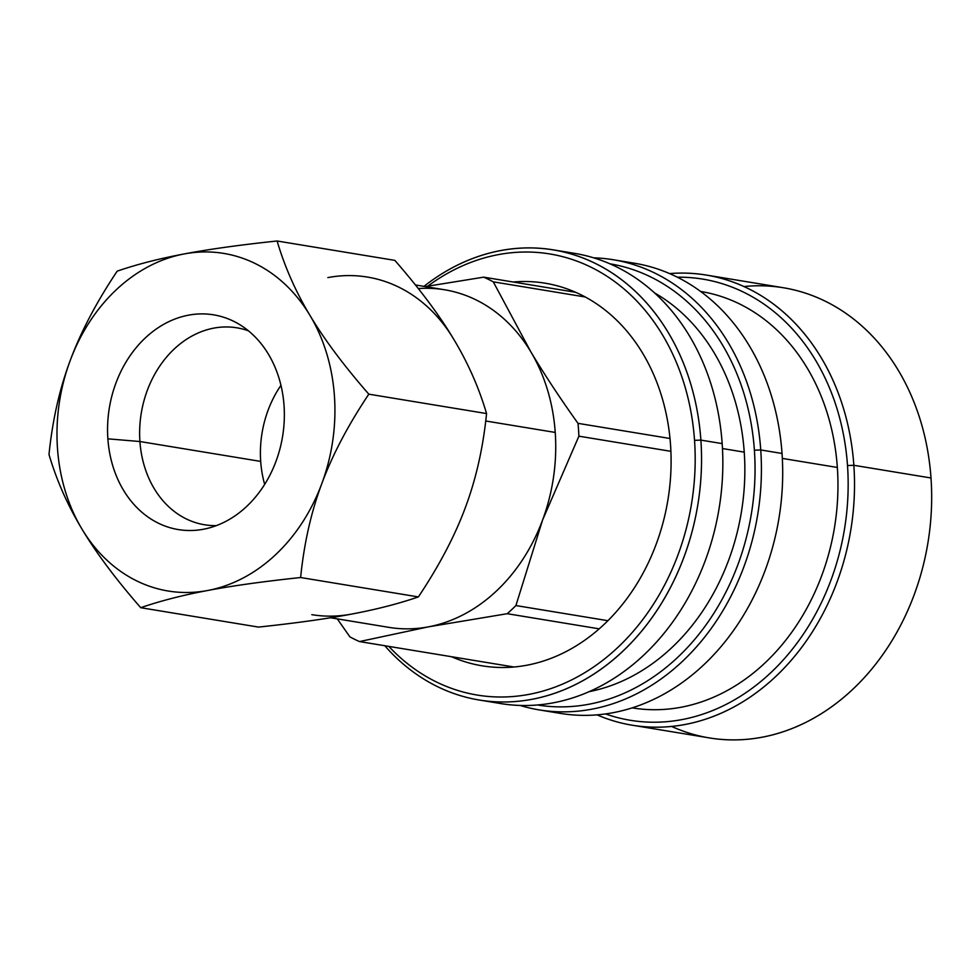 <?xml version="1.0" encoding="UTF-8"?>
<svg xmlns="http://www.w3.org/2000/svg" width="980" height="980" viewBox="0 0 980 980"><rect width="100%" height="100%" fill="white"/><g stroke="black" fill="none" stroke-linecap="round" stroke-linejoin="round"><path stroke-width="1.47" d="M671.582 726.413A228.107 184.007 -80.7 0 0 931 477.983A228.107 184.007 -80.7 0 0 743.992 286.54M706.261 275.049L783.412 287.753A228.107 184.007 99.3 0 1 931 477.983A228.107 184.007 99.3 0 1 709.3 737.903L632.161 725.2A228.107 184.007 -80.7 0 0 853.85 465.292L931 477.983L853.85 465.292A228.107 184.007 -80.7 0 0 706.261 275.049A228.107 184.007 -80.7 0 0 669.622 273.591A228.107 184.007 99.3 0 1 853.85 465.292L847.504 465.549A223.538 180.332 -80.7 0 0 677.352 277.193A223.538 180.332 -80.7 0 1 847.504 465.549L853.85 465.292A228.107 184.007 99.3 0 1 596.979 714.837A228.107 184.007 -80.7 0 0 632.161 725.2M605.456 713.906A223.538 180.332 -80.7 0 0 847.504 465.549A223.538 180.332 -80.7 0 1 605.456 713.906M700.651 291.464A210.994 170.214 99.3 0 1 837.349 467.46A210.994 170.214 99.3 0 1 632.1 707.854L632.272 707.879A210.994 170.214 99.3 0 0 837.349 467.46L782.322 458.407L837.349 467.46A210.994 170.214 99.3 0 0 700.823 291.489L700.651 291.464M549.755 711.235A228.107 184.007 -80.7 0 0 782.028 453.458A228.107 184.007 -80.7 0 0 623.733 261.856M613.162 259.725L634.44 263.228A228.107 184.007 99.3 0 1 782.028 453.458A228.107 184.007 99.3 0 1 560.327 713.379L539.049 709.875A228.107 184.007 -80.7 0 0 760.75 449.955L782.028 453.458L760.75 449.955A228.107 184.007 -80.7 0 0 613.162 259.725A228.107 184.007 -80.7 0 0 593.66 257.826A228.107 184.007 99.3 0 1 760.75 449.955L754.392 450.212A223.538 180.332 -80.7 0 0 609.976 263.828A223.538 180.332 -80.7 0 1 754.392 450.212L760.75 449.955A228.107 184.007 99.3 0 1 519.976 705.416A228.107 184.007 -80.7 0 0 539.049 709.875M537.346 704.963A223.538 180.332 -80.7 0 0 754.392 450.212A223.538 180.332 -80.7 0 1 537.346 704.963M654.579 292.922A210.994 170.214 99.3 0 1 744.236 452.135A210.994 170.214 99.3 0 1 588.919 691.708A210.994 170.214 99.3 0 0 744.236 452.135L722.468 448.546L744.236 452.135A210.994 170.214 99.3 0 0 654.579 292.922M489.902 701.386A228.107 184.007 -80.7 0 0 722.174 443.609A228.107 184.007 -80.7 0 0 563.88 252.007M553.296 249.863L574.586 253.367A228.107 184.007 99.3 0 1 722.174 443.609A228.107 184.007 99.3 0 1 500.474 703.518L479.196 700.014A228.107 184.007 -80.7 0 0 700.884 440.106L722.174 443.609L700.884 440.106A228.107 184.007 -80.7 0 0 553.296 249.863A228.107 184.007 -80.7 0 0 423.948 286.368A228.107 184.007 99.3 0 1 700.884 440.106L694.538 440.363A223.538 180.332 -80.7 0 0 427.77 286.16A223.538 180.332 -80.7 0 1 694.538 440.363L700.884 440.106A228.107 184.007 99.3 0 1 594.076 673.897A228.107 184.007 99.3 0 1 384.785 645.722A228.107 184.007 -80.7 0 0 479.196 700.014M388.84 646.396A223.538 180.332 -80.7 0 0 592.435 667.772A223.538 180.332 -80.7 0 0 694.538 440.363A223.538 180.332 -80.7 0 1 592.435 667.772A223.538 180.332 -80.7 0 1 388.84 646.396M415.422 284.96L444.54 289.762A171.071 138.008 99.3 0 1 530.805 351.796L493.283 281.848L585.268 296.989A193.893 156.408 99.3 0 0 575.677 292.297L483.691 277.156A193.893 156.408 99.3 0 1 493.283 281.848A193.893 156.408 -80.7 0 0 483.691 277.156L425.308 286.589L483.691 277.156L575.677 292.297A193.893 156.408 -80.7 0 0 545.088 283.196A193.893 156.408 -80.7 0 0 513.189 282.007A193.893 156.408 99.3 0 1 575.677 292.297A193.893 156.408 99.3 0 1 585.268 296.989A193.893 156.408 99.3 0 1 670.002 438.489A193.893 156.408 99.3 0 1 670.896 451.327A193.893 156.408 99.3 0 1 607.906 620.695A193.893 156.408 99.3 0 1 599.209 628.842A193.893 156.408 99.3 0 1 451.498 656.71L513.986 667L451.498 656.71A193.893 156.408 -80.7 0 0 482.087 665.812A193.893 156.408 -80.7 0 0 599.209 628.842L507.224 613.701L428.517 626.832L359.501 641.569A193.893 156.408 99.3 0 1 349.909 636.878L337.279 618.858L349.909 636.878A193.893 156.408 -80.7 0 0 359.501 641.569L451.498 656.71L359.501 641.569L428.517 626.832A171.071 138.008 -80.7 0 0 542.565 520.074A171.071 138.008 -80.7 0 0 555.231 432.437A171.071 138.008 -80.7 0 0 530.805 351.796C544.77 375.046 560.499 398.897 578.004 423.348L670.002 438.489A193.893 156.408 -80.7 0 0 585.268 296.989L493.283 281.848L530.805 351.796C544.77 375.046 560.499 398.897 578.004 423.348A193.893 156.408 99.3 0 1 578.898 436.174L542.565 520.074L515.909 605.554A193.893 156.408 99.3 0 1 507.224 613.701A193.893 156.408 -80.7 0 0 515.909 605.554L607.906 620.695A193.893 156.408 99.3 0 1 599.209 628.842L507.224 613.701L428.517 626.832A171.071 138.008 99.3 0 1 388.962 627.372L330.566 617.755M428.517 626.832A171.071 138.008 99.3 0 0 542.565 520.074L515.909 605.554L607.906 620.695A193.893 156.408 -80.7 0 0 670.896 451.327L578.898 436.174A193.893 156.408 -80.7 0 0 578.004 423.348L670.002 438.489A193.893 156.408 99.3 0 1 670.896 451.327L578.898 436.174L542.565 520.074A171.071 138.008 99.3 0 0 555.231 432.437L485.737 420.996L555.231 432.437A171.071 138.008 99.3 0 0 530.805 351.796A171.071 138.008 -80.7 0 0 418.288 288.561M327.847 277.597A171.071 138.008 99.3 0 1 453.654 339.105A171.071 138.008 -80.7 0 0 367.402 277.058M453.654 339.105C439.469 315.303 419.869 289.063 394.842 260.374L277.095 240.994L394.842 260.374C419.869 289.063 439.469 315.303 453.654 339.105C467.975 362.906 478.938 387.725 486.558 413.56L368.811 394.168C347.974 425.369 332.293 455.222 321.771 483.716C311.101 512.197 304.057 543.459 300.627 577.526C263.473 581.471 232.505 585.783 207.723 590.487C182.807 595.154 160.475 600.899 140.716 607.698C115.701 579.009 96.101 552.769 81.916 528.98A171.071 138.008 -80.7 0 0 207.723 590.487A171.071 138.008 -80.7 0 0 321.771 483.716A171.071 138.008 -80.7 0 0 309.999 315.45A171.071 138.008 -80.7 0 0 184.191 253.943C208.961 249.239 239.929 244.927 277.095 240.994C284.714 266.817 295.678 291.636 309.999 315.45C324.184 339.239 343.784 365.479 368.811 394.168C347.974 425.369 332.293 455.222 321.771 483.716A171.071 138.008 -80.7 0 0 309.999 315.45A171.071 138.008 -80.7 0 0 184.191 253.943A171.071 138.008 -80.7 0 0 70.144 360.701C80.666 332.208 96.346 302.355 117.184 271.154C136.943 264.355 159.275 258.622 184.191 253.943C208.961 249.239 239.929 244.927 277.095 240.994C284.714 266.817 295.678 291.636 309.999 315.45C324.184 339.239 343.784 365.479 368.811 394.168L486.558 413.56C478.938 387.725 467.975 362.906 453.654 339.105M258.475 627.09C295.629 623.145 326.597 618.833 351.379 614.129C376.283 609.45 398.627 603.717 418.374 596.918C439.212 565.717 454.892 535.864 465.427 507.371C476.084 478.889 483.128 447.615 486.558 413.56C483.128 447.615 476.084 478.889 465.427 507.371C454.892 535.864 439.212 565.717 418.374 596.918L300.627 577.526C263.473 581.471 232.505 585.783 207.723 590.487A171.071 138.008 -80.7 0 0 321.771 483.716C311.101 512.197 304.057 543.459 300.627 577.526L418.374 596.918C398.627 603.717 376.283 609.45 351.379 614.129C326.597 618.833 295.629 623.145 258.475 627.09L140.716 607.698C115.701 579.009 96.101 552.769 81.916 528.98A171.071 138.008 -80.7 0 0 207.723 590.487C182.807 595.154 160.475 600.899 140.716 607.698L258.475 627.09M117.184 271.154C136.943 264.355 159.275 258.622 184.191 253.943A171.071 138.008 -80.7 0 0 70.144 360.701A171.071 138.008 -80.7 0 0 81.916 528.98C67.596 505.166 56.62 480.347 49 454.512C52.43 420.457 59.486 389.183 70.144 360.701A171.071 138.008 -80.7 0 0 81.916 528.98C67.596 505.166 56.62 480.347 49 454.512C52.43 420.457 59.486 389.183 70.144 360.701C80.666 332.208 96.346 302.355 117.184 271.154M284.041 405.598A108.817 87.784 99.3 0 1 203.436 529.237A108.817 87.784 99.3 0 1 107.874 438.832A108.817 87.784 99.3 0 1 188.466 315.18A108.817 87.784 99.3 0 1 284.041 405.598A108.817 87.784 -80.7 0 0 238.005 323.596A108.817 87.784 -80.7 0 0 147.515 335.932A108.817 87.784 -80.7 0 0 107.874 438.832A108.817 87.784 -80.7 0 0 204.171 529.102A108.817 87.784 -80.7 0 0 284.041 405.598M311.812 614.668A171.071 138.008 -80.7 0 0 351.379 614.129M216.384 525.611A99.801 80.507 99.3 0 1 139.919 441.527L107.874 438.832L139.919 441.527A99.801 80.507 99.3 0 1 248.442 330.824A99.801 80.507 -80.7 0 0 236.903 327.822A99.801 80.507 -80.7 0 0 139.919 441.527L260.692 461.409A99.801 80.507 99.3 0 1 280.954 385.348A99.801 80.507 99.3 0 0 260.692 461.409L139.919 441.527A99.801 80.507 -80.7 0 0 204.489 524.753A99.801 80.507 -80.7 0 0 216.384 525.611M264.661 484.377A99.801 80.507 99.3 0 1 260.692 461.409A99.801 80.507 99.3 0 0 264.661 484.377"/></g></svg>

